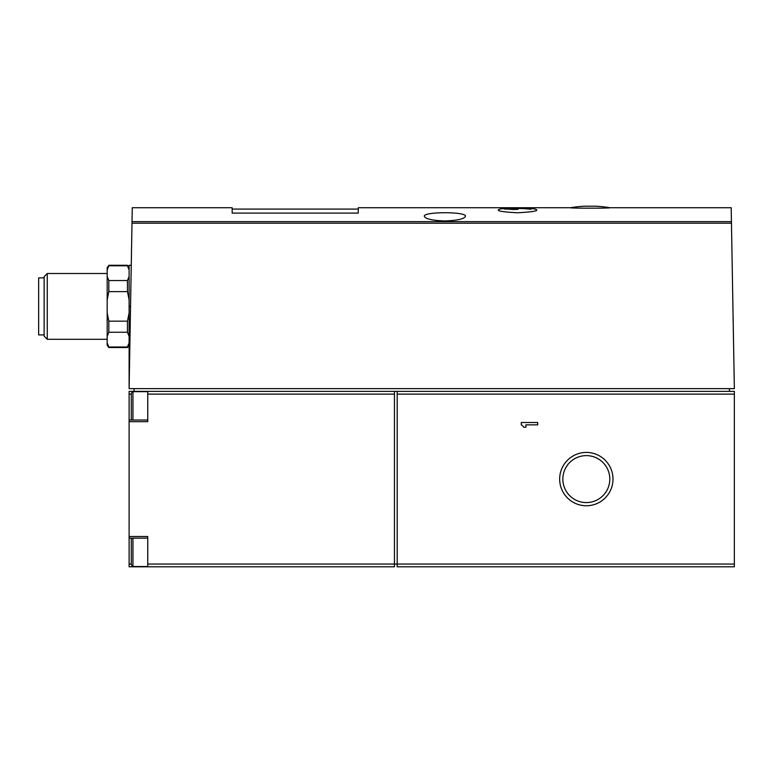 <?xml version="1.0" encoding="UTF-8"?>
<svg xmlns="http://www.w3.org/2000/svg" width="773" height="773" viewBox="0 0 773 773"><rect width="100%" height="100%" fill="white"/><g stroke="black" fill="none" stroke-linecap="round" stroke-linejoin="round"><path stroke-width="1.16" d="M570.571 207.715C567.643 208.333 612.574 208.343 609.762 207.715A117.544 117.544 0 0 0 595.645 206.198L584.688 206.198A117.544 117.544 0 0 0 570.571 207.715L358.266 207.715L358.266 213.097L232.171 213.097L232.171 207.715L132.27 207.715L132.019 221.638L731.432 221.638L734.35 388.626L129.11 388.626L132.019 221.638M531.843 208.642L534.249 208.903A118.414 118.414 0 0 0 500.798 208.903C494.42 210.527 499.996 211.821 517.524 212.788C535.051 211.821 540.627 210.527 534.259 208.903M609.762 207.715L731.19 207.715L731.432 221.638M444.89 220.943C432.31 220.498 425.45 218.952 424.329 216.295C422.899 211.541 466.863 211.531 465.443 216.295C464.322 218.952 457.471 220.498 444.89 220.943M132.946 420.029L132.946 391.64L131.304 393.293L131.304 420.029M131.304 538.143L131.304 564.879L132.946 566.532L147.749 566.532M131.304 564.048L129.11 564.048L129.11 566.802L394.452 566.802L394.452 391.37L397.187 391.37L397.187 394.114L734.35 394.114L734.35 566.802L397.187 566.802L397.187 394.114M129.11 564.048L129.11 391.37L147.749 391.37L147.749 394.114L394.452 394.114M108.819 265.274L127.458 265.274L127.458 265.777L108.819 265.777L107.176 269.903L108.819 265.777L107.176 267.468L107.176 345.318L108.819 347.512L127.458 347.512L129.11 342.883L127.458 347.009L108.819 347.009L108.819 347.512M107.176 276.415L108.819 280.541L108.819 291.634L107.176 299.885M107.176 342.883L108.819 347.009M107.176 312.901L108.819 321.153L108.819 332.245L107.176 336.371M108.819 280.541L127.458 280.541L127.458 291.634L108.819 291.634M108.819 332.245L127.458 332.245L127.458 321.153L129.11 312.901M108.819 321.153L127.458 321.153M127.458 280.541L129.11 276.415M129.11 299.885L127.458 291.634M129.11 269.903L127.458 265.777M129.11 336.371L127.458 332.245M47.259 339.289L44.129 336.168L44.129 276.628L47.259 273.497L47.259 339.289L107.176 339.289M44.129 277.884L38.65 277.884L38.65 334.902L44.129 334.902M147.749 566.802L147.749 536.501L129.11 536.501M129.11 421.671L147.749 421.671L147.749 394.114M147.749 564.058L734.35 564.058M521.253 422.512L521.253 424.86A4.696 4.696 0 0 1 523.601 427.208L525.949 427.208L525.949 424.86L537.699 424.86L537.699 422.512L521.253 422.512M559.662 479.086A26.669 26.669 0 0 1 599.664 455.993A26.669 26.669 0 0 1 599.664 502.179A26.669 26.669 0 0 1 559.662 479.086M397.187 391.37L734.35 391.37L734.35 394.114M147.749 391.37L394.452 391.37M729.412 388.626L729.412 391.37M134.038 388.626L134.038 391.37M131.265 265.274L129.11 265.274L129.11 388.626M504.151 209.048A118.414 83.726 -90 0 1 512.48 207.869A118.375 118.375 0 0 1 517.968 207.763A118.385 83.716 90 0 0 511.581 208.256A118.018 118.018 0 0 1 530.954 208.874L530.954 209.261A117.641 117.641 0 0 0 511.581 208.642A117.612 83.165 90 0 1 517.968 209.406A116.723 116.723 0 0 0 512.48 209.512A117.09 82.798 -90 0 0 504.151 209.048M511.581 209.406L511.581 208.256M562.85 479.086A23.48 23.48 0 0 1 598.07 458.756A23.48 23.48 0 0 1 598.07 499.426A23.48 23.48 0 0 1 562.85 479.086M131.999 223.204L731.461 223.204M130.54 306.398L129.11 306.398M131.304 394.124L129.11 394.124L131.304 394.124M132.946 538.143L132.946 566.532M129.11 267.468L127.458 265.274M129.11 345.318L127.458 347.512M47.259 273.497L107.176 273.497M147.749 420.029L129.11 420.029M147.749 538.143L129.11 538.143M132.946 391.64L147.749 391.64M358.266 209.087L232.171 209.087"/></g></svg>

